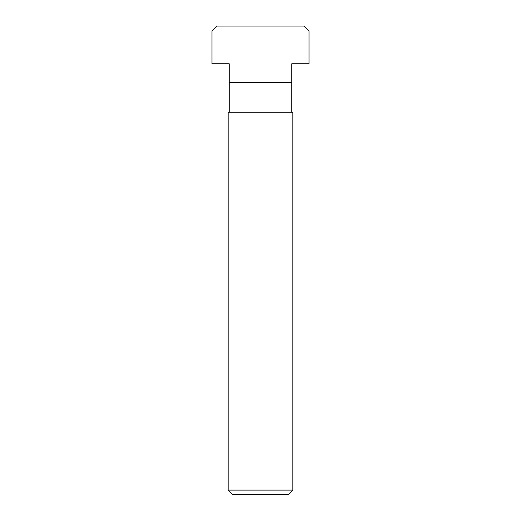 <?xml version="1.0" encoding="UTF-8"?>
<svg xmlns="http://www.w3.org/2000/svg" width="521" height="521" viewBox="0 0 521 521"><rect width="100%" height="100%" fill="white"/><g stroke="black" fill="none" stroke-linecap="round" stroke-linejoin="round"><path stroke-width="0.78" d="M228.159 490.098L232.666 494.605L288.334 494.605L292.841 490.098L292.841 112.282L228.159 112.282L228.159 490.098L292.841 490.098M288.334 494.605L287.735 494.95L233.265 494.95L232.666 494.605M291.76 82.409L229.24 82.409L229.24 63.777L211.995 63.777L211.995 30.902L216.847 26.05L304.153 26.05L309.005 30.902L309.005 63.777L291.76 63.777L291.76 112.282M229.24 82.409L229.24 112.282"/></g></svg>
